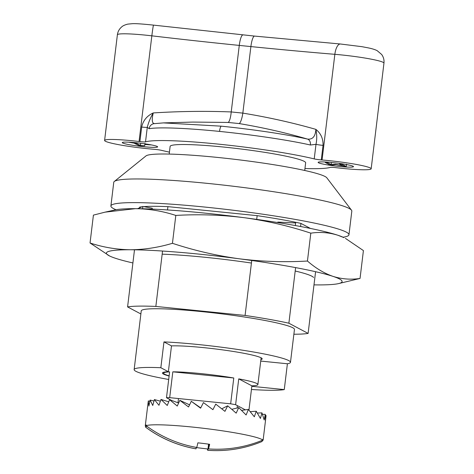 <?xml version="1.0" encoding="UTF-8"?>
<svg xmlns="http://www.w3.org/2000/svg" width="474" height="474" viewBox="0 0 474 474"><rect width="100%" height="100%" fill="white"/><g stroke="black" fill="none" stroke-linecap="round" stroke-linejoin="round"><path stroke-width="0.71" d="M168.365 371.723L160.84 367.729L163.968 341.902L171.493 345.896L168.365 371.723A48.674 4.242 -173.1 0 0 162.428 373.02A48.674 4.242 -173.1 0 0 169.111 376.036M171.493 345.896A48.674 4.242 6.9 0 1 203.69 347.638A48.674 4.242 6.9 0 1 262.193 358.883A48.674 4.242 6.9 0 1 260.901 359.665M343.087 237.225A119.898 10.452 -173.1 0 0 348.959 234.772L351.821 211.12A119.898 10.452 -173.1 0 0 351.501 210.189L326.823 177.809A91.411 7.969 -173.1 0 0 217.193 157.392A91.411 7.969 -173.1 0 0 145.98 155.928L114.293 181.489A119.898 10.452 -173.1 0 0 113.76 182.312L110.898 205.965A119.898 10.452 -173.1 0 0 116.012 209.745M351.501 210.189A119.898 10.452 -173.1 0 0 207.701 183.408A119.898 10.452 -173.1 0 0 114.293 181.489M348.959 234.772A119.898 10.452 -173.1 0 0 204.839 207.067A119.898 10.452 -173.1 0 0 110.898 205.965M160.84 367.729A77.161 6.725 -173.1 0 0 134.142 369.596L141.246 310.891A77.161 6.725 6.9 0 1 201.705 311.602A77.161 6.725 6.9 0 1 294.455 329.436L290.479 362.308A77.161 6.725 -173.1 0 0 197.729 344.474A77.161 6.725 -173.1 0 0 163.968 341.902M260.73 361.075L287.398 363.771A77.161 6.725 -173.1 0 0 290.479 362.308M287.398 363.771L284.27 389.598L251.824 386.322M251.439 389.492A77.161 6.725 -173.1 0 0 284.27 389.598M134.142 369.596A77.161 6.725 -173.1 0 0 168.691 379.478M310.423 228.438L300.954 223.414A94.972 8.277 -173.1 0 0 257.163 215.658L167.92 206.64A94.972 8.277 -173.1 0 0 143.8 206.634M142.082 206.794A94.972 8.277 -173.1 0 0 139.658 207.12L139.569 207.837M315.583 271.715L308.118 333.412L288.879 323.209A94.972 8.277 -173.1 0 0 245.088 315.447L155.845 306.435A94.972 8.277 -173.1 0 0 127.583 306.915L140.873 313.966M293.874 334.223A94.972 8.277 -173.1 0 0 308.118 333.412M300.954 223.414L300.581 226.513M295.61 267.603L288.879 323.209M257.163 215.658L256.707 219.403M251.735 260.493L245.088 315.447M167.92 206.64L167.518 209.946M162.546 251.042L155.845 306.435M134.498 249.798L127.583 306.915M151.55 144.943A17.805 1.552 6.9 0 1 144.866 144.446M134.189 143.124A17.805 1.552 6.9 0 1 128.644 142.17M157.238 146.478A17.805 1.552 6.9 0 1 157.629 146.869A17.805 1.552 6.9 0 1 141.732 146.502A17.805 1.552 6.9 0 1 122.671 142.988A17.805 1.552 6.9 0 1 122.274 142.591A17.805 1.552 6.9 0 1 138.171 142.964A17.805 1.552 6.9 0 1 157.238 146.478M323.043 145.358A5.937 0.515 6.9 0 1 315.992 144.333L310.405 145.003C288.382 140.055 252.458 134.758 219.545 131.411C186.614 128.099 158.642 126.955 149.168 128.715L147.284 127.293A5.937 0.515 6.9 0 1 141.673 127.038C143.142 120.497 146.999 115.798 153.244 112.936C179.539 111.272 205.532 110.94 231.223 111.941L242.836 113.114C268.13 117.262 292.476 122.677 315.868 129.366C320.845 133.36 323.238 138.686 323.043 145.358L321.283 159.916A474.847 41.398 -173.1 0 0 322.065 159.981A35.615 3.105 6.9 0 1 334.922 161.284A35.615 3.105 6.9 0 1 371.172 168.791A35.615 3.105 6.9 0 1 336.706 167.749A474.847 41.398 -173.1 0 0 335.859 167.648A5.937 0.515 6.9 0 0 330.242 167.393A94.972 8.277 6.9 0 1 304.96 168.537M304.723 170.474L305.647 162.825A68.262 5.949 -173.1 0 0 304.13 161.314A68.262 5.949 -173.1 0 0 231.057 147.841A68.262 5.949 -173.1 0 0 170.119 146.425L169.194 154.074M238.742 378.874L251.884 385.842A47.483 4.142 -173.1 0 0 257.886 384.568A47.483 4.142 -173.1 0 0 256.831 383.519A47.483 4.142 -173.1 0 0 238.742 378.874L235.614 404.701A47.483 4.142 -173.1 0 0 230.654 403.818L169.686 397.662A47.483 4.142 -173.1 0 0 166.487 397.716L171.618 400.441M251.884 385.842L248.951 410.081M166.487 397.716L169.615 371.889A47.483 4.142 -173.1 0 0 163.607 373.162A47.483 4.142 -173.1 0 0 164.662 374.211A47.483 4.142 -173.1 0 0 169.135 375.829M347.406 164.727A17.805 1.552 6.9 0 1 346.47 164.679M325.324 162.114A17.805 1.552 6.9 0 1 324.5 161.954M353.094 166.261A17.805 1.552 6.9 0 1 353.491 166.652A17.805 1.552 6.9 0 1 337.595 166.285A17.805 1.552 6.9 0 1 318.534 162.772A17.805 1.552 6.9 0 1 318.137 162.375A17.805 1.552 6.9 0 1 334.034 162.748A17.805 1.552 6.9 0 1 353.094 166.261M140.689 143.261L140.423 145.465L144.706 145.749L144.991 143.403M140.423 145.465L144.694 145.731L139.03 145.666L134.183 143.166L136.619 143.444L140.423 145.465M342.969 165.787L339.485 163.939L340.409 163.909L341.884 164.182L346.245 166.534L336.013 164.626L331.202 165.118L329.549 164.751L325.283 162.469L327.718 162.748L331.202 164.597L335.248 164.223L342.969 165.787M331.462 162.475L331.202 164.597M169.425 152.136A94.972 8.277 6.9 0 1 161.539 150.353A5.937 0.515 6.9 0 0 154.488 149.328A474.847 41.398 -173.1 0 0 153.7 149.263A35.615 3.105 6.9 0 1 104.6 140.452A35.615 3.105 6.9 0 1 139.06 141.495A474.847 41.398 -173.1 0 0 139.907 141.596L141.673 127.038M154.536 123.619C152.036 123.513 151.603 119.952 153.244 112.936C150.459 117.73 148.475 122.517 147.284 127.293L145.524 141.856A94.972 8.277 6.9 0 1 218.01 144.084A94.972 8.277 6.9 0 1 314.226 158.897L315.992 144.333C317.011 139.54 316.97 134.551 315.868 129.366C315.406 136.488 312.591 139.723 307.43 139.06C285.508 132.69 262.726 127.524 239.08 123.554L228.059 122.446L192.871 122.073L163.453 122.896L221.275 126.173C252.488 129.349 286.545 134.367 307.43 139.06A5.937 4.408 -77.5 0 1 310.405 145.003M245.342 409.862L235.614 404.701M233.777 377.991A47.483 4.142 -173.1 0 0 172.814 371.835L233.777 377.991L230.654 403.818M172.814 371.835L169.686 397.662M321.283 159.916A5.937 0.515 6.9 0 1 314.226 158.897M145.524 141.856A5.937 0.515 6.9 0 1 139.907 141.596M163.447 122.896L153.789 123.696A5.937 5.676 80.1 0 0 149.168 128.715M147.373 426.57L145.577 426.351A59.357 5.173 6.9 0 1 145.287 425.741A59.357 5.173 6.9 0 1 145.328 425.587A59.357 5.173 6.9 0 1 146.247 424.971L146.158 425.682A59.357 5.173 6.9 0 1 206.522 428.656A59.357 5.173 6.9 0 1 262.762 440.097L262.851 439.392A59.357 5.173 6.9 0 1 263.141 440.002A59.357 5.173 6.9 0 1 263.094 440.15A59.357 5.173 6.9 0 1 262.175 440.773L262.092 441.478A118.423 117.919 -154.1 0 1 246.474 446.751A118.423 117.919 -154.1 0 1 207.831 450.288A118.565 3.549 97.1 0 1 207.772 450.3A118.565 3.549 97.1 0 1 207.405 448.914A28.493 2.483 6.9 0 1 196.206 447.539M147.556 406.988L148.315 400.945L148.901 406.064L150.104 400.086L152.758 405.495L154.388 399.576L158.968 405.3L160.976 399.446L167.251 405.483L169.591 399.701L177.252 406.052L179.847 400.329L188.534 406.965L191.295 401.306L200.591 408.191L203.441 402.58L212.915 409.678L215.753 404.103L224.949 411.355L227.686 405.803L236.182 413.15L238.724 407.616L246.119 414.987L248.388 409.453L254.319 416.788L256.25 411.236L260.427 418.465L261.968 412.884L264.184 419.952L265.292 414.335L265.416 421.185L266.074 415.514L265.434 415.502M146.158 425.682A118.423 117.919 25.9 0 0 196.722 447.456A118.565 3.549 -82.9 0 0 197.871 442.84A28.493 2.483 6.9 0 1 209.65 444.292A118.565 3.549 97.1 0 1 208.501 448.914A118.423 117.919 25.9 0 0 262.762 440.097M195.987 448.842A118.565 3.549 -82.9 0 0 196.052 448.831A118.423 117.919 -154.1 0 1 145.488 427.056A59.357 5.173 6.9 0 0 145.785 427.311A118.713 118.713 0 0 0 195.987 448.842M145.577 426.351L145.488 427.056M196.23 447.367L196.052 448.831M207.831 450.288L208.572 444.144M209.07 444.209L208.501 448.914M262.175 440.773L261.37 440.672M149.855 401.288L148.315 400.945M153.985 401.016L150.104 400.086M160.378 401.176L154.388 399.576M168.732 401.816L160.976 399.446M178.633 402.989L169.591 399.701M189.564 404.837L179.847 400.329M200.739 407.901L191.295 401.306M221.791 408.813L227.686 405.803M231.839 409.305L238.724 407.616M241.604 410.36L248.388 409.453M250.313 411.663L256.25 411.236M257.423 413.032L261.968 412.884M262.555 414.341L265.292 414.335M132.904 262.952A118.713 10.351 6.9 0 1 115.543 258.306A118.713 10.351 6.9 0 1 109.553 255.96L90.042 242.99L93.414 215.119L105.068 212.151L135.416 208.667A118.713 10.351 -173.1 0 0 115.123 209.929L105.068 212.151M310.814 233.167C320.021 231.78 329.051 232.479 337.915 235.264L343.911 237.61A118.713 10.351 -173.1 0 0 337.915 235.264A118.713 10.351 -173.1 0 0 244.11 217.684A118.713 10.351 6.9 0 0 135.416 208.667C149.251 208.862 162.718 211.12 175.813 215.433C198.63 214.1 221.394 214.852 244.11 217.684C266.797 220.819 289.027 225.974 310.814 233.167L307.442 261.032C315.613 268.171 324.115 273.279 332.944 276.354C341.807 279.139 350.843 279.838 360.044 278.451L338.341 283.648A118.713 10.351 6.9 0 1 318.048 284.91A118.713 10.351 6.9 0 1 313.995 284.868M175.813 215.433L172.441 243.304C194.227 250.491 216.458 255.652 239.139 258.78C261.855 261.612 284.625 262.365 307.442 261.032M162.167 254.165A90.22 7.868 6.9 0 1 251.427 263.046M295.195 271.015A90.22 7.868 6.9 0 1 313.551 277.444M90.042 242.99C103.136 247.298 116.604 249.555 130.439 249.757C144.315 249.662 158.316 247.511 172.441 243.304M345.41 238.357L363.416 250.58L360.044 278.451M277.74 222.567L277.8 222.081L295.646 222.97L295.338 225.547M109.553 255.96A118.713 10.351 6.9 0 1 130.439 249.757A118.713 10.351 6.9 0 1 239.139 258.78A118.713 10.351 6.9 0 1 332.944 276.354A118.713 10.351 6.9 0 1 338.341 283.648M142.597 208.767L142.875 206.463L152.255 208.216L152.148 209.099M142.875 206.463L137.561 208.679M153.535 25.122L254.562 36.089L340.415 43.999L361.917 46.677L368.298 47.886C372.25 48.698 375.218 49.634 377.203 50.694L381.659 54.469C383.525 57.052 384.296 59.943 383.958 63.131A35.615 3.105 -173.1 0 0 383.164 62.343A35.615 3.105 -173.1 0 0 347.709 55.618A35.615 3.105 -173.1 0 0 334.851 54.32A474.847 41.398 6.9 0 1 250.888 46.582L239.275 45.409A474.847 41.398 6.9 0 1 151.846 35.834A11.874 0.427 -83.3 0 1 153.535 25.122C142.342 23.943 135.25 23.463 132.258 23.7L127.856 24.109C124.929 24.826 122.879 25.762 121.694 26.917C119.258 28.979 117.819 31.604 117.386 34.792A35.615 3.105 -173.1 0 1 151.846 35.834L139.06 141.495M322.065 159.981L334.851 54.32A11.874 4.71 94.7 0 1 340.415 43.999M239.08 123.554A11.874 2.643 97.3 0 0 242.836 113.114L250.888 46.582A11.874 2.613 95.8 0 1 254.562 36.089M228.059 122.446A11.874 2.589 94.2 0 0 231.223 111.941L239.275 45.409A11.874 2.613 95.8 0 1 242.955 34.916M221.275 126.173A5.937 1.309 95.8 0 0 219.545 131.411M261.127 357.817L257.886 384.568M163.72 372.238L163.607 373.162M371.172 168.791L383.958 63.131M104.6 140.452L117.386 34.792M339.502 163.429L339.449 163.903M346.53 164.188L346.245 166.534M325.342 161.995L325.283 162.469M134.255 142.567L134.183 143.166M237.113 408.007L237.403 405.649M263.141 440.002L265.529 420.254M207.772 450.3A118.713 118.713 0 0 0 246.474 446.751M145.287 425.741L147.675 405.993M177.963 402.74L178.473 398.551"/></g></svg>
